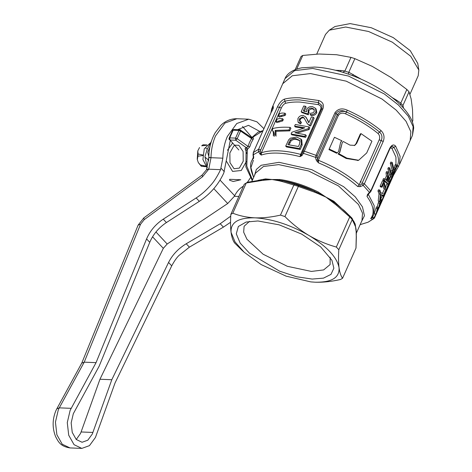 <?xml version="1.0" encoding="UTF-8"?>
<svg xmlns="http://www.w3.org/2000/svg" width="472" height="472" viewBox="0 0 472 472"><rect width="100%" height="100%" fill="white"/><g stroke="black" fill="none" stroke-linecap="round" stroke-linejoin="round"><path stroke-width="0.71" d="M388.12 185.03L388.869 183.337L387.482 187.59M386.196 190.505L387.193 187.384M245.924 150.261C244.744 148.886 244.903 148.055 246.413 147.765L248.071 146.42L249.487 142.385L251.482 138.756L251.128 137.588M251.747 138.349L252.508 137.446C253.582 137.8 253.753 138.497 253.016 139.553L251.122 142.986L249.782 146.81L248.071 146.42L237.168 138.709L235.758 140.231L229.982 140.001L238.826 149.978M253.016 139.553L240.578 131.045L238.95 130.443L233.168 130.213L229.758 137.877L235.534 138.107L238.95 130.443L240.307 130.018L240.578 131.045L237.168 138.709L235.534 138.107L235.758 140.231L246.413 147.765L246.95 149.524L247.363 149.412L246.785 147.754M249.782 146.81L247.363 149.412L246.803 166.138L252.485 179.932M240.307 130.018L251.877 137.806L263.022 130.673M277.447 106.896C279.365 102.831 281.69 100.241 284.415 99.132C288.734 98.028 293.82 97.592 299.673 97.822L318.665 100.506C322.783 101.899 324.211 104.636 322.942 108.725L303.384 153.323L301.903 155.654L299.968 156.633L300.64 154.385C292.628 152.291 285.218 151.099 278.415 150.816C271.624 150.556 265.948 151.217 261.382 152.81L261.287 155.082L259.895 153.966L258.508 151.524L258.585 149.258L277.447 106.896L279.43 107.386C280.923 104.153 282.769 102.1 284.976 101.226L284.415 99.132M310.476 73.555L292.321 75.762L282.74 83.715L292.321 75.762L310.476 73.555L346.218 81.16L382.037 99.061L396.144 110.088L406.026 121.292L410.846 131.712L410.192 140.461L410.846 131.712L406.026 121.292L396.144 110.088L382.037 99.061L346.218 81.16L310.476 73.555M285.011 78.606C286.563 74.653 291.212 69.85 301.826 67.809L314.458 67.077C334.436 67.744 361.694 77.201 382.119 90.441C394.61 98.5 403.631 106.867 409.183 115.54C411.891 119.823 413.395 123.983 413.702 128L412.469 135.352L413.118 126.602L408.298 116.183L398.415 104.979L384.314 93.952L348.489 76.051L312.753 68.446L294.599 70.652L285.011 78.606L272.344 107.156C273.66 105.138 273.601 106.141 272.173 110.171L253.316 152.533L253.511 158.256M272.344 107.156L273.164 109.073M315.992 159.548L315.591 157.365L316.122 155.058L334.984 112.69C337.999 108.725 342.088 107.887 347.25 110.165L345.604 113.87C342.554 112.537 340.147 113.032 338.377 115.369L318.382 160.285L318.494 162.864L316.264 160.433M347.25 110.165C360.313 116.018 371.606 122.856 381.14 130.679C384.049 133.629 384.751 137.216 383.234 141.429L364.372 183.797L363.015 185.502L360.065 186.664L357.67 186.487L359.21 184.741L379.211 139.824C380.107 137.358 379.706 135.246 378.001 133.482C368.892 126.006 358.095 119.463 345.604 113.87M371.954 218.064L370.626 218.683C374.868 213.019 373.665 205.621 367.009 196.488L367.464 194.582L370.844 190.723L389.701 148.361C391.766 144.721 393.766 144.025 395.695 146.267L393.807 147.329C398.61 154.798 399.684 161.088 397.023 166.191L374.455 217.008L374.603 217.675L373.122 218.967L371.676 219.167M396.574 166.634L398.982 165.554L393.465 175.313L398.94 165.642M253.564 157.04L253.735 156.592L253.564 157.04M253.688 157.253L253.676 157.919L253.688 157.253M362.856 223.816L368.089 222.194L373.122 218.967L373.765 217.604L372.314 217.816L373.092 216.076M369.446 192.393L361.806 183.82L359.988 185.236L360.065 186.664M253.187 154.857L253.346 154.409L253.187 154.857L260.355 150.769L279.43 107.386L281.383 107.893L261.382 152.81L260.674 152.816L260.355 150.769M259.895 153.966L260.674 152.816L261.287 155.082C265.789 153.512 271.382 152.863 278.073 153.123C284.775 153.4 292.079 154.568 299.968 156.633L301.419 154.456L300.64 154.385L320.636 109.469C321.438 107.085 320.647 105.474 318.27 104.636L300.115 102.07C294.522 101.852 289.66 102.265 285.53 103.321L284.976 101.226C289.2 100.147 294.174 99.722 299.897 99.946L318.464 102.571L321.975 105.628L321.762 108.849L302.894 151.453L304.08 151.087L317.255 155.766L336.117 113.398C338.554 110.289 341.988 109.828 346.43 112.017C342.737 110.607 339.698 111.498 337.321 114.69L334.984 112.69M392.344 146.332L393.807 147.329L391.919 148.385L390.503 147.689M383.234 141.429L381.199 140.609L361.806 183.82L381.199 140.609C382.586 137.287 382.043 134.443 379.571 132.083L378.001 133.482M381.14 130.679L379.571 132.083C370.249 124.431 359.204 117.74 346.43 112.017M318.665 100.506L318.27 104.636M301.903 155.654L301.419 154.456L302.292 153.052M338.377 115.369L337.321 114.69L317.526 159.153L317.143 156.975L315.591 157.365L303.384 153.323L302.517 152.462L302.263 153.117L302.452 152.639M357.67 186.487C347.115 177.195 334.052 169.318 318.494 162.864L317.556 159.819L318.382 160.285C334.618 166.905 348.23 175.053 359.21 184.741M367.464 194.582L368.372 194.21L367.009 196.488M370.626 218.683L371.588 218.2L373.747 214.784L374.178 205.627L368.49 194.676M367.712 222.324L364.968 223.15M360.13 224.637L362.921 223.799M284.946 113.197L285.755 114.059L285.141 115.439L279.265 117.085L278.433 116.189L279.595 113.569L282.12 113.026L284.946 113.197L284.333 114.578L285.141 115.439M282.516 118.661L283.324 119.522L282.693 120.926L276.816 122.584L275.984 121.693L277.147 119.074L279.666 118.531L282.516 118.661L281.89 120.065L282.693 120.926M274.108 136.473C274.397 133.93 274.037 132.136 273.034 131.08L272.197 130.189L272.952 128.502C277.748 127.298 283.477 126.927 290.138 127.387L290.929 128.236L289.767 130.856L275.978 131.304L276.031 136.219M300.941 139.093L301.773 139.983L302.157 145.087L300.216 149.447L286.498 146.957L285.702 146.102L288.693 139.812L290.398 138.148L296.67 137.063L300.941 139.093L301.319 144.184L302.157 145.087M306.34 135.694L305.608 137.328L291.891 134.839L291.094 133.983L291.867 132.249L304.847 127.8L294.593 126.124L295.325 124.49L309.001 126.933L308.222 128.673L294.894 132.744L305.496 134.791L306.34 135.694M303.396 128.219L295.389 126.98L294.593 126.124M309.001 126.933L309.838 127.835L309.066 129.57L297.136 133.092M306.175 117.481L308.906 122.525M307.248 119.77L308.794 122.767L311.437 116.838L313.296 117.274L314.14 118.171L310.641 126.03L309.425 125.564L307.349 123.676L303.95 117.734L302.505 116.944L299.378 118.891L299.466 121.009L300.688 121.558L299.862 123.009L298.021 122.065L297.909 118.684C298.965 116.419 300.705 115.345 303.136 115.463L305.437 116.69L308.068 120.649M304.346 118.236L303.313 117.799C301.885 117.74 300.841 118.389 300.174 119.746L299.974 121.357M300.688 121.558L301.49 122.419L300.664 123.865L298.823 122.921M316.039 108.861L316.795 112.69C315.544 114.879 313.632 115.811 311.048 115.487L310.228 114.607L310.7 113.097C312.317 113.286 313.508 112.719 314.269 111.386L313.98 109.132L312.069 108.2C310.175 107.828 308.812 108.471 307.992 110.123L308.275 112.448L307.443 113.888L301.171 111.734L303.72 106.005L305.372 106.212L303.36 110.725L306.534 111.811L306.605 109.492C307.933 107.197 309.933 106.265 312.617 106.701L315.538 108.324L315.951 111.787C314.765 113.947 312.859 114.891 310.228 114.607M314.328 109.616L312.889 109.073C311.054 108.696 309.691 109.333 308.8 110.991L309.089 113.321L308.257 114.761L301.968 112.59L301.171 111.734M305.372 106.212L306.175 107.067L304.163 111.581M285.53 103.321C283.896 103.993 282.516 105.516 281.383 107.893M258.084 180.333L265.547 178.912L272.055 179.519L280.002 179.496C292.451 181.337 305.207 185.508 318.27 192.01L326.046 197.178L333.857 201.255L351.333 217.45M397.023 166.191L396.681 166.073M336.695 153.264L338.56 151.612L336.695 153.264L328.943 149.606M338.56 151.612L340.719 141.983L341.988 140.833L340.536 142.231M339.51 152.757L342.288 142.473L339.763 152.521L338.052 153.955L346.2 158.48L346.837 158.102L338.501 153.477M354.395 145.582L355.994 143.671L360.319 133.965L361.015 133.623L356.69 143.329L354.767 145.411L349.964 145.122L343.374 141.541L342.288 142.473M358.154 160.392L346.2 158.48M394.863 165.619L395.388 164.439L396.81 164.97L396.285 166.15L394.863 165.619L394.498 167.82M392.84 171.224L393.087 170.256M393.854 167.89L395.394 168.156L394.757 169.584L393.967 169.283M388.202 180.575L388.763 179.319L390.185 179.85L389.624 181.106L388.202 180.575M389.217 179.484L389.618 178.581M384.928 189.042L387.205 182.817M384.656 194.01L385.925 189.414L383.164 196.151L381.748 195.603L381.86 194.824M382.491 193.402L384.503 188.883L385.925 189.414M381.523 197.113L380.574 199.261M379.228 201.845L379.317 201.379M378.278 202.866L378.804 201.686L380.226 202.217L379.7 203.397L378.278 202.866L377.211 207.001L378.615 207.615L379.7 203.397M373.747 214.784L376.473 206.919L377.216 206.99M390.297 163.247L390.822 162.067L392.208 162.397L391.683 163.577L390.297 163.247L392.049 169.902L393.477 170.392L391.683 163.577M387.872 168.699L388.397 167.519L389.778 167.849L389.252 169.029L387.872 168.699L389.553 174.628L390.975 175.1L389.252 169.029M391.011 171.36L391.329 170.652L392.751 171.118L391.5 173.92L389.778 167.849M390.975 175.1L389.73 177.897L388.308 177.431L389.553 174.628M386.037 172.823L386.592 171.566L387.978 171.902L387.418 173.159L386.037 172.823L386.409 175.956L385.028 179.053M386.249 182.929L382.916 179.826L383.476 178.569L384.857 178.906L384.296 180.162L382.916 179.826M380.131 186.086L382.491 180.782L383.872 181.112L381.512 186.416L380.131 186.086L380.467 186.888L381.854 187.242L381.512 186.416M383.718 188.617L382.981 184.711M377.966 190.948L378.491 189.768L379.871 190.104L379.346 191.284L377.966 190.948L379.028 193.862L380.432 194.263L379.63 201.485L378.208 200.995L379.028 193.862M380.91 192.918L381.677 193.03M345.002 211.297L336.766 204.388L345.056 211.344L352.112 218.329L355.127 224.979L356.106 229.362L356.254 236.979L356.348 231.728L355.162 224.064L356.301 232.725M360.348 181.272L361.145 182.127M281.772 116.525L280.952 115.646L278.433 116.189M284.333 114.578L280.952 115.646M279.324 122.024L278.504 121.151L275.984 121.693M281.89 120.065L278.504 121.151M273.3 135.6C273.583 133.051 273.217 131.251 272.197 130.189L272.462 130.431M275.978 131.304L275.164 130.437L275.223 135.358M289.767 130.856L288.97 130.006L275.164 130.437M290.138 127.387L288.97 130.006M300.216 149.447L299.378 148.544L301.319 144.184M299.378 148.544L285.702 146.102M305.608 137.328L304.77 136.426L305.496 134.791M309.066 129.57L308.222 128.673M304.77 136.426L291.094 133.983M300.664 123.865L299.862 123.009M300.174 119.746L299.378 118.891M303.313 117.799L302.505 116.944M309.425 125.564L307.349 123.676M310.641 126.03L308.594 124.673M313.296 117.274L309.797 125.133M316.795 112.69L315.951 111.787M308.257 114.761L307.443 113.888M309.089 113.321L308.275 112.448M308.8 110.991L307.992 110.123M312.889 109.073L312.069 108.2M265.547 178.912L264.94 179.543L263.169 179.755M318.27 192.01L317.939 193.549L326.046 197.178L336.447 205.208L336.766 204.388L333.686 202.028L326.046 197.178L314.358 191.101C303.596 186.092 293.041 182.635 282.687 180.741L272.055 179.519L264.94 179.543L264.515 180.168L261.146 180.587L261.913 179.909M337.114 152.769L329.185 149.028L334.176 137.859M341.988 140.833L334.418 137.275M346.837 158.102L358.649 160.268L366.703 152.957L371.93 141.211L361.015 133.623M395.542 169.566L396.81 164.97M395.394 168.156L394.934 170.899L396.285 166.15M394.757 169.584L392.922 175.478M392.391 176.675L393.86 171.602L392.433 171.07M393.86 171.602L393.335 172.781L392.545 172.487M391.837 177.785L393.335 172.781M393.099 175.041L394.97 169.784M394.964 170.303L394.173 172.368M390.309 181.201L393.176 173.141L392.385 172.846M393.176 173.141L392.615 174.398L391.825 174.103M392.615 174.398L391.925 177.165L390.503 176.593M391.925 177.165L390.338 180.723L390.185 179.85M389.624 181.106L389.695 182.735L390.161 181.69M387.659 186.989L389.465 181.466L388.043 180.929M389.465 181.466L388.149 184.422L386.727 183.891M388.149 184.422L385.689 191.101M385.872 191.178L385.476 192.045M383.234 195.461L381.813 194.924M383.164 196.151L385.329 191.29L384.904 193.284L382.934 197.709M384.515 193.125L384.904 193.284M381.842 200.258L384.686 193.921M380.137 204.158L381.406 199.573L379.984 199.036M381.406 199.573L380.88 200.753L380.09 200.452M379.535 205.491L380.88 200.753M378.957 206.813L380.226 202.217M377.96 209.09L378.615 207.621L376.473 206.919M377.895 207.456L377.34 208.701L375.918 208.17M374.154 213.568L375.535 214.223L376.349 212.719L377.34 208.701M376.402 212.595L377.659 209.049M393.477 170.392L394.002 169.212L392.208 162.397M388.379 178.156L389.801 178.646L389.73 177.897M389.801 178.646L392.816 171.867L392.751 171.118M388.185 182.269L387.978 171.902M387.418 173.159L387.807 176.333L386.409 175.956M387.807 176.333L386.137 180.08L384.857 178.906M384.296 180.162L387.677 183.419M385.665 187.927L383.872 181.112M381.854 187.242L383.695 183.118L385.14 189.107M383.175 193.526L380.957 193.083L379.871 190.104M379.346 191.284L380.432 194.263M379.63 201.485L380.261 200.063L380.892 194.623L382.544 194.948M333.32 202.671L333.857 201.255M264.515 180.168L272.055 179.519L278.769 180.741L280.002 179.496M299.868 140.78L299.567 143.948L298.428 146.521L287.908 144.644L290.221 140.09C292.003 138.62 293.903 138.154 295.909 138.697L299.502 140.308L299.868 140.78L296.723 139.565C294.687 139.022 292.787 139.482 291.017 140.945L289.023 144.792M391.601 178.174L390.25 181.454M389.937 182.068L390.332 181.024M387.359 181.425L386.556 180.51L387.89 177.507L387.913 181.254M354.395 223.262L354.643 224.69L352.224 219.592L338.813 249.706C338.371 256.851 338.448 262.845 339.043 267.677C339.692 272.373 340.867 275.908 342.56 278.268L356.006 248.071L356.366 236.484M293.92 184.906L294.835 184.269L282.687 180.741L281.654 181.407L298.375 186.363L284.935 216.565C292.41 224.029 300.428 230.342 308.989 235.493C317.573 240.508 326.689 244.36 336.329 247.045L349.781 216.843L352.224 219.592M294.835 184.269L314.358 191.101L314.334 192.098L298.339 186.452M295.909 138.697L296.723 139.565M290.221 140.09L291.017 140.945M289.035 142.113L289.832 142.969M261.146 180.587L246.26 182.988L244.284 184.186L230.837 214.394L232.814 213.191C239.634 215.899 247.027 217.445 254.998 217.834C262.933 218.099 271.424 217.191 280.468 215.108L293.873 184.989M246.26 182.988L244.284 184.186M241.735 250.024L234.584 242.956C232.891 240.602 231.722 237.074 231.068 232.36C230.472 227.545 230.389 221.557 230.837 214.394M342.56 278.268L340.577 279.471C331.539 281.554 323.049 282.462 315.113 282.203L311.178 281.931M246.225 183.077L232.814 213.191M356.254 236.979L355.971 248.154M351.959 218.147L352.259 219.498M345.056 211.344L352.023 218.212M349.899 215.94L349.781 216.843M336.447 205.208L349.734 216.931M298.534 185.484L298.375 186.363M231.068 232.36C230.407 222.395 238.384 217.557 254.998 217.834C272.368 218.919 290.363 224.808 308.989 235.493C327.019 246.543 337.037 257.269 339.043 267.677C339.704 277.642 331.727 282.48 315.113 282.203L310.782 281.89L286.067 276.132L261.122 264.544L244.154 252.225L235.003 241.87L231.068 232.36M284.935 216.565L280.468 215.108M338.813 249.706L336.329 247.045M257.924 220.967L279.182 224.837L301.697 234.124L320.636 246.838L331.904 260.237L333.869 268.22L330.972 274.385L323.491 278.132L312.187 279.07L296.575 276.739L279.554 271.146L249.523 253.24L240.171 243.104L236.289 233.811L238.354 226.489L246.113 222.041L257.924 220.967M249.493 221.344L244.107 226.277L243.664 232.183L246.921 239.215L263.099 254.213L287.271 266.291L311.384 271.424L323.633 269.931L330.099 264.568L330.164 257.264M296.664 69.154L296.982 69.006M335.498 70.275L341.197 70.505L340.383 71.579M294.988 70.086L301.047 56.487L302.77 55.442L296.717 69.036M341.197 70.505L344.92 70.971L342.955 72.346L348.371 74.116L348.808 72.245L361.239 79.213M352.696 75.691L353.115 74.399M396.456 101.144L396.775 100.288L400.805 103.079L400.681 105.132M400.746 103.191L402.923 105.516L402.988 107.504M402.923 105.516L403.501 108.076M403.271 107.817L403.412 107.398M344.92 70.971L350.973 57.377L336.542 54.717L319.019 54.014L302.77 55.442M400.805 103.079L406.858 89.479L391.223 77.626L372.319 66.416L354.861 58.646L350.973 57.377M412.316 121.805L412.811 120.696L412.516 109.457L411.142 98.949L409.023 91.798L402.97 105.398M348.808 72.245L354.861 58.646M406.858 89.479L409.023 91.798M409.92 94.335L418.221 75.697L418.829 70.039L410.717 56.274L392.35 42.191L368.585 31.5L345.681 27.022L329.297 30.173L325.503 34.415L316.73 54.109M418.829 70.039L417.744 63.36L410.239 50.64L393.264 37.624L371.299 27.742L350.13 23.6L334.99 26.515L329.297 30.173M168.563 262.456L171.725 265.848L115.038 382.969L95.456 437.438L89.468 445.639L81.815 448.4L74.051 444.689L68.711 435.208L67.278 422.593L70.145 410.339L96.052 362.643L146.585 238.926C150.043 230.855 155.595 224.265 163.253 219.167L166.421 222.554C158.763 227.657 153.205 234.248 149.754 242.319L99.155 366.189L73.307 413.726L71.16 422.918L72.234 432.382L76.24 439.485L82.063 442.27L87.804 440.199L92.294 434.051L111.799 379.73L168.563 262.456C172.416 254.815 178.304 248.585 186.233 243.764L220.235 223.734L230.743 216.152M71.13 408.333L59.295 407.855L84.211 362.166L96.052 362.643M171.725 265.848C174.333 261.034 176.764 257.565 179.03 255.435L189.396 247.157L223.403 227.12L230.56 222.282M238.808 196.482L234.366 196.299L227.705 203.52L167.188 244.012L163.324 248.337L99.958 379.252L111.799 379.73M99.958 379.252L81.095 431.968L80.452 433.579L76.246 439.491M230.306 140.367L223.846 172.84C218.571 184.481 210.4 193.98 199.32 201.337L166.421 222.554M220.583 169.666L208.754 169.188L206.423 169.826L202.099 175.053L202.476 176.823L208.754 169.188L211.008 157.701L222.849 158.179L220.583 169.666C217.161 176.705 213.804 181.956 210.524 185.413C205.827 190.706 201.042 194.883 196.157 197.951L163.253 219.167M202.099 175.053L143.795 217.922L138.125 225.114L140.544 224.259L84.211 362.166L81.745 363.139M234.366 196.299L234.655 195.744L220.052 180.109M243.068 186.918L242.26 186.888C239.245 188.794 236.708 191.744 234.655 195.744M206.423 169.826L208.948 168.722M143.795 217.922L144.172 219.686L202.476 176.823M240.767 179.761L233.256 181.508L229.569 180.204L229.663 179.307L240.767 179.761M242.26 186.888L243.44 186.092M247.44 182.257L250.72 177.348M252.178 137.724L242.514 126.472M222.849 158.179C222.985 150.249 224.507 142.969 227.421 136.325L236.773 123.516L248.732 119.204L256.898 121.811L263.913 128.667M259.777 131.399L248.49 125.334L237.599 129.67M206.5 169.696L208.772 157.518C208.943 148.226 211.09 139.942 215.232 132.667L220.784 125.452C223.693 122.508 229.044 118.643 236.897 118.726L224.938 123.044L215.58 135.853C212.671 142.491 211.143 149.771 211.008 157.701C208.364 157.583 208.081 157.483 210.17 157.406M211.373 141.364L207.143 149.453L205.019 156.338L204.995 157.082L208.477 160.037L208.571 160.928M210.182 143.134L204.246 148.845L202.913 159.542L207.149 167.82M206.913 144.939L202.984 144.815L201.686 145.813L206.594 145.258M201.686 145.813L202.984 144.815M199.55 147.5L197.815 150.857L198.051 153.978L203.072 155.058M205.662 166.356L201.243 166.238L205.963 166.71M205.385 165.985L200.47 164.988L201.627 166.227M203.043 155.506L197.91 156.214L197.32 159.648L198.346 162.639L200.47 164.988M205.886 148.125L207.32 149.052M229.339 138.644L229.758 137.877L229.982 140.001L229.404 139.742A1.534 1.534 0 0 1 229.15 138.101L232.56 130.437A1.534 1.534 0 0 1 234.023 129.529L239.8 129.759A1.534 1.534 0 0 1 240.626 130.042M234.531 129.782L233.168 130.213L232.749 130.986M253.682 177.242L253.399 176.681C250.278 169.318 249.776 163.937 251.895 160.533L253.57 157.849M253.464 153.205L253.316 152.533L258.585 149.258L260.573 149.754M253.399 176.681L250.915 167.572L253.405 160.25M254.614 175.147L256.325 169.448L261.187 165.265L279.035 162.315L311.738 169.643L343.61 186.67L355.268 196.865L362.455 206.878L364.449 215.728L361.062 222.542M253.482 158.598L253.022 154.722L253.316 152.533M272.326 110.837L272.108 110.265L273.117 107.221L273.459 107.946M362.472 182.977L364.372 183.797L370.992 191.225L389.854 148.857C391.589 146.444 392.415 145.606 392.332 146.332M395.695 146.267L400.108 156.291L399.389 164.728L412.469 135.352M356.366 233.091L361.977 220.495L362.52 213.185L358.496 204.482L338.459 185.915L308.541 170.97L278.692 164.616L263.535 166.457L255.529 173.1L251.859 181.348M368.089 222.194L374.031 218.483L374.603 217.675M393.465 175.313L393.3 174.628M389.701 148.361L389.825 148.845M322.942 108.725L320.636 109.469M374.455 217.008L373.765 217.604M395.961 164.651L395.943 157.117L391.919 148.385M317.143 156.975L317.255 155.766M353.534 220.796L355.162 224.064M379.211 139.824L381.199 140.609M341.191 147.146L340.743 147.624M356.69 143.329L355.994 143.671M356.272 233.699L356.248 234.566L356.272 233.699M354.643 224.69L355.127 226.023M278.769 180.741L281.654 181.407M314.334 192.098L317.939 193.549M386.527 179.85L387.943 180.292M344.861 71.089L348.767 72.364M392.079 97.503L396.775 100.288M81.798 363.021L56.829 408.811L59.295 407.855L58.304 409.861L55.436 422.121L56.876 434.736L62.21 444.211L69.974 447.922L81.815 448.4M146.585 238.926L149.754 242.319M186.233 243.764L189.396 247.157M81.095 431.968L92.937 432.44M140.544 224.259L144.172 219.686M220.235 223.734L223.403 227.12M152.55 236.797L163.324 248.337M155.949 231.982L167.188 244.012M227.705 203.52L213.816 188.653M196.157 197.951L199.32 201.337M224.312 171.678L221.132 168.274M208.795 156.427L207.709 152.267L209.922 146.869M208.653 160.043L208.777 157.117M198.051 153.978L197.91 156.214M252.243 180.487L245.877 166.917L246.095 149.954L246.472 150.491M251.641 137.694L258.113 132.125L263.028 130.65M251.895 160.533L253.434 157.07M317.603 160.203L315.963 159.377M253.246 152.627L272.108 110.265M271.937 107.982L270.775 113.256M362.897 223.805L360.738 224.471M374.668 217.58L393.53 175.218M368.366 194.216L369.741 192.729M362.891 223.805L364.956 223.156M369.924 192.594L370.992 191.225M302.458 152.556L302.9 151.211M380.644 199.29L382.208 195.78M305.437 116.69L306.251 117.557M298.021 122.065L298.817 122.921M357.658 160.539L358.649 160.268M344.064 210.453L343.451 209.892M394.663 171.572L395.141 170.498M384.409 194.606L384.934 193.431M261.795 179.909L246.921 182.375M244.154 252.225L241.729 250.03M69.974 447.922C60.251 446.359 58.333 441.662 55.649 436.724C52.239 428.139 52.309 419.484 55.867 410.758L56.829 408.811M138.125 225.114L81.768 363.08M236.897 118.726L248.732 119.204M207.308 167.306L204.995 157.082M201.243 166.238L198.346 162.639M197.225 159.206L197.803 150.892M234.743 145.37L233.734 146.049L229.852 152.952L229.988 162.675L234.071 168.746L239.351 168.097L243.227 161.188L243.092 151.471L238.814 145.299L235.139 145.187M226.566 161.442L232.572 171.419L241.28 170.48L246.301 161.53M246.626 153.412L245.233 148.367M232.672 143.034L227.451 150.273"/></g></svg>
